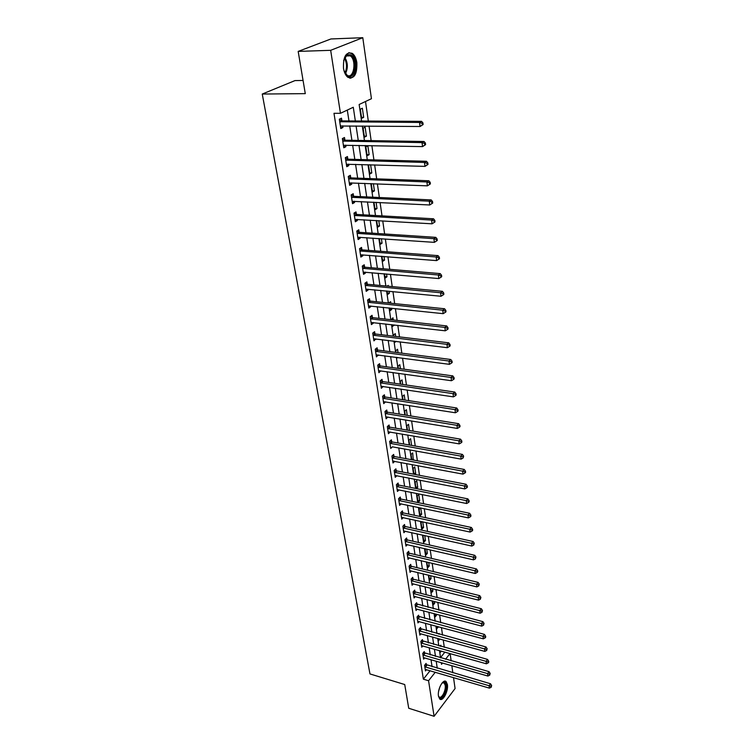 <?xml version="1.0" encoding="UTF-8"?>
<svg xmlns="http://www.w3.org/2000/svg" width="754" height="754" viewBox="0 0 754 754"><rect width="100%" height="100%" fill="white"/><g stroke="black" fill="none" stroke-linecap="round" stroke-linejoin="round"><path stroke-width="1.13" d="M438.47 696.149C437.235 689.608 443.126 678.477 446.114 681.588L447.395 684.509C448.592 690.994 442.777 702.097 439.742 699.015L438.47 696.149M343.485 68.256C343.117 56.475 346.077 51.526 352.363 53.402C354.653 55.193 356.152 58.275 356.859 62.648C357.207 74.335 354.239 79.245 347.952 77.37C345.7 75.617 344.22 72.582 343.485 68.256M303.061 80.461L294.984 80.593L262.251 94.043L369.969 673.935L404.728 684.538L408.725 708.26L434.097 716.3L428.564 680.73L435.275 672.238M262.251 94.043L305.285 93.637L298.179 51.404L330.931 38.963L362.787 37.7L371.439 98.708L359.149 104.495L361.581 121.017M444.304 647.328L443.239 639.939M442.541 635.104L441.448 627.573M440.751 622.729L439.639 615.038M438.941 610.193L437.81 602.352M437.113 597.498L435.953 589.496M435.256 584.623L434.078 576.471M433.371 571.589L432.165 563.266M431.467 558.384L430.232 549.892M429.535 545.001L428.281 536.339M427.575 531.429L426.293 522.597M425.586 517.687L424.285 508.667M423.578 503.747L422.249 494.549M421.533 489.619L420.176 480.232M419.469 475.293L418.084 465.718M417.367 460.779L415.963 450.996M415.247 446.048L413.805 436.076M413.088 431.118L411.618 420.939M410.902 415.972L409.403 405.577M408.687 400.61L407.151 389.997M406.434 385.03L404.87 374.201M404.153 369.215L402.551 358.159M401.835 353.174L400.204 341.892M399.488 336.897L397.82 325.379M397.104 320.384L395.398 308.612M394.681 303.617L392.947 291.6M392.221 286.595L390.449 274.324M389.733 269.319L387.924 256.784M387.198 251.779L385.351 238.98M384.625 233.966L382.74 220.894M382.014 215.88L380.082 202.524M379.366 197.51L377.386 183.863M376.67 178.849L374.653 164.909M373.927 159.895L371.873 145.645M371.147 140.63L369.045 126.069M368.32 121.055L365.502 101.498M450.119 653.586L451.156 660.853M451.834 665.669L452.843 672.785M453.522 677.592L455.077 688.543L434.097 716.3M440.534 657.601L444.898 652.116M360.308 109.189L361.656 118.34L363.682 117.341L362.354 108.218L360.308 109.189M363.098 128.171L364.427 137.181L366.435 136.154L365.115 127.162L363.098 128.171M365.85 146.87L367.151 155.739L369.14 154.674L367.848 145.814L365.85 146.87M369.498 164.758L368.555 165.277L369.837 174.014L371.797 172.911L370.619 164.787M371.251 183.618L372.485 192.006L374.427 190.875L373.381 183.703M373.984 202.223L375.087 209.735L377.009 208.566L376.095 202.326M376.67 220.536L377.65 227.208L379.554 226.002L378.772 220.658M379.319 238.566L380.186 244.409L382.061 243.184L381.411 238.707M381.929 256.322L382.674 261.374L384.54 260.102L384.003 256.483M384.502 273.806L385.124 278.085L386.972 276.784L386.566 273.985M387.028 291.025L387.547 294.55L389.375 293.231L389.083 291.223M387.17 286.124L388.225 285.37L388.357 286.228M389.526 307.99L389.931 310.789L391.741 309.442L391.562 308.207M388.81 303.004L390.61 301.685L390.836 303.221M393.277 319.95L392.957 317.773L391.251 319.724M391.976 324.71L392.287 326.784L394.003 324.936M395.69 336.444L395.275 333.636L393.494 335.021L393.673 336.199M394.399 341.176L394.606 342.57L396.104 341.383M398.055 352.683L397.556 349.272L395.793 350.685L396.057 352.429M396.783 357.405L396.887 358.122L397.641 357.519M400.393 368.697L399.808 364.691L398.065 366.124L398.404 368.423M402.702 384.483L402.033 379.893L400.308 381.354L400.723 384.191M404.973 400.035L404.219 394.889L402.513 396.378L403.004 399.733M407.217 415.379L406.387 409.686L404.691 411.184L405.256 415.058M409.422 430.496L408.517 424.276L406.84 425.803L407.48 430.166M411.599 445.407L410.619 438.677L408.951 440.213L409.667 445.058M413.267 460.015L412.692 452.881L411.043 454.445L411.825 459.752M414.841 474.407L415.708 473.55L414.738 466.886L413.107 468.47L413.955 474.238M416.415 488.601L417.716 487.291L416.755 480.722L415.143 482.324L416.048 488.526M417.151 495.991L418.102 502.484L419.695 500.854L418.753 494.37L417.151 495.991M420.657 507.904L419.13 509.478L420.072 515.887L421.656 514.247L420.732 507.923M422.127 521.693L421.09 522.786L422.014 529.12L423.588 527.461L422.758 521.834M423.616 535.293L423.022 535.934L423.937 542.173L425.492 540.505L424.766 535.547M425.105 548.705L425.831 555.067L427.367 553.379L426.745 549.091M426.849 562.003L427.697 567.8L429.224 566.094L428.696 562.446M428.781 575.179L429.544 580.373L431.062 578.648L430.619 575.622M430.694 588.177L431.373 592.785L432.871 591.051L432.523 588.638M432.579 601.013L433.173 605.038L434.662 603.294L434.398 601.475M434.445 613.671L434.954 617.149L436.425 615.387L436.246 614.152M436.283 626.178L436.707 629.1L438.074 626.659M438.093 638.515L438.442 640.919L439.874 639.015M438.621 634.039L439.073 633.483L439.177 634.189M439.884 650.702L440.157 652.587L441.335 651.117M440.034 646.14L440.779 645.207L440.958 646.395M355.341 120.979L353.287 107.257L340.45 113.307L333.984 113.298L423.362 679.175L430.091 670.711M432.089 666.743L431.005 659.675M430.28 654.896L429.186 647.695M428.451 642.898L427.339 635.556M426.604 630.759L425.463 623.266M424.728 618.45L423.569 610.815M422.834 605.99L421.646 598.205M420.911 593.37L419.705 585.424M418.96 580.589L417.725 572.484M416.99 567.639L415.737 559.374M414.992 554.52L413.71 546.084M412.966 541.221L411.656 532.626M410.921 527.753L409.582 518.978M408.838 514.096L407.471 505.152M406.726 500.26L405.341 491.127M404.596 486.236L403.173 476.924M402.429 472.023L400.977 462.513M400.233 457.612L398.753 447.904M398.008 442.994L396.5 433.098M395.756 428.178L394.21 418.074M393.465 413.154L391.892 402.843M391.137 397.914L389.535 387.386M388.791 382.457L387.151 371.713M386.397 366.774L384.728 355.813M383.974 350.874L382.278 339.677M381.524 334.729L379.78 323.306M379.026 318.358L377.245 306.699M376.491 301.741L374.681 289.828M373.927 284.871L372.071 272.712M371.317 267.755L369.432 255.342M368.668 250.375L366.746 237.698M365.982 232.732L364.012 219.782M363.258 214.815L361.241 201.591M360.487 196.624L358.433 183.109M357.669 178.151L355.568 164.344M354.814 159.377L352.665 145.277M351.911 140.319L349.715 125.909M348.961 120.942L347.302 110.075M341.873 120.715L341.477 118.18L339.328 119.207L340.789 128.548L342.929 127.501L342.665 125.843M344.87 140.008L344.484 137.52L342.363 138.585L343.796 147.775L345.907 146.691L345.662 145.145M347.811 159.009L347.434 156.559L345.332 157.661L346.746 166.709L348.838 165.588L348.612 164.136M350.714 177.708L350.337 175.296L348.273 176.436L349.658 185.343L351.722 184.183L351.515 182.836M353.569 196.125L353.202 193.74L351.157 194.918L352.523 203.693L354.559 202.496L354.371 201.252M356.388 214.249L356.02 211.912L353.994 213.118L355.341 221.761L357.358 220.526L357.179 219.376M359.158 232.109L358.8 229.8L356.793 231.044L358.122 239.546L360.12 238.292L359.95 237.227M361.892 249.687L361.534 247.416L359.554 248.697L360.855 257.076L362.834 255.785L362.683 254.814M364.578 267.01L364.229 264.777L362.269 266.087L363.551 274.333L365.502 273.014L365.37 272.128M367.226 284.079L366.878 281.873L364.936 283.212L366.208 291.346L368.141 289.988L368.018 289.187M369.837 300.893L369.498 298.716L367.575 300.083L368.829 308.094L370.732 306.718L370.629 305.992M372.401 317.453L372.071 315.313L370.167 316.708L371.402 324.606L373.296 323.193L373.192 322.552M374.936 333.777L374.606 331.666L372.73 333.098L373.946 340.874L375.728 338.876M377.434 349.875L377.113 347.792L375.247 349.243L376.444 356.906L378.225 354.955M379.893 365.728L379.573 363.682L377.735 365.153L378.913 372.712L380.685 370.808M382.325 381.364L382.005 379.337L380.186 380.845L381.345 388.291L383.107 386.434M384.71 396.774L384.399 394.785L382.598 396.312L383.748 403.654L385.501 401.844M387.075 411.976L386.764 410.006L384.974 411.552L386.105 418.8L387.858 417.028M389.394 426.952L389.092 425.02L387.32 426.585L388.442 433.729L390.176 432.004M391.694 441.731L391.392 439.818L389.639 441.41L390.742 448.46L392.476 446.773M393.956 456.311L393.663 454.426L391.92 456.038L393.004 462.984L394.738 461.363L393.07 461.052M396.18 470.684L395.897 468.828L394.172 470.458L395.247 477.31L396.915 475.699M398.385 484.86L398.103 483.031L396.397 484.681L397.452 491.438L399.064 489.864M400.553 498.856L400.27 497.046L398.583 498.714L399.629 505.378L401.175 503.832M402.693 512.654L402.419 510.873L400.751 512.56L401.778 519.138L403.267 517.612M404.813 526.273L404.54 524.511L402.881 526.217L403.89 532.71L405.341 531.212M406.896 539.713L406.623 537.979L404.983 539.694L405.982 546.103L407.377 544.624M408.951 552.974L408.687 551.259L407.066 553.002L408.046 559.327L409.394 557.866M410.987 566.066L410.723 564.369L409.111 566.131L410.082 572.371L411.392 570.938M412.994 578.987L412.73 577.319L411.137 579.081L412.099 585.245L413.352 583.841M414.973 591.739L414.709 590.09L413.135 591.881L414.078 597.96L415.303 596.574M416.924 604.331L416.67 602.71L415.105 604.501L416.038 610.504L417.216 609.147M418.856 616.772L418.602 615.16L417.047 616.97L417.97 622.898L419.12 621.55M420.76 629.043L420.515 627.451L418.97 629.279L419.884 635.132L420.996 633.803M422.636 641.164L422.391 639.599L420.864 641.428L421.769 647.215L422.843 645.905M424.493 653.134L424.257 651.588L422.74 653.435L423.635 659.147L424.681 657.856M426.33 664.953L426.095 663.426L424.596 665.292L425.473 670.928L426.491 669.656M298.179 51.404L330.667 50.32L362.787 37.7M423.362 679.175L428.564 680.73M340.45 113.307L330.667 50.32M437.263 668.251L436.198 661.173M435.482 656.385L434.408 649.166M433.682 644.359L432.589 636.998M431.863 632.191L430.741 624.68M430.016 619.863L428.875 612.21M428.149 607.385L426.981 599.571M426.255 594.736L425.067 586.772M424.342 581.918L423.126 573.803M422.4 568.94L421.156 560.656M420.43 555.792L419.167 547.338M418.432 542.465L417.141 533.851M416.415 528.969L415.096 520.175M414.361 515.284L413.022 506.311M412.287 501.41L410.921 492.258M410.185 487.357L408.791 478.017M408.055 473.097L406.623 463.569M405.888 458.649L404.436 448.932M403.692 444.002L402.212 434.078M401.467 429.149L399.959 419.017M399.215 414.078L397.669 403.748M396.924 398.8L395.35 388.253M394.606 383.305L392.994 372.533M392.259 367.584L390.61 356.585M389.865 351.628L388.187 340.412M387.443 335.445L385.728 323.994M384.983 319.027L383.239 307.33M382.495 302.354L380.704 290.413M379.959 285.446L378.131 273.25M377.386 268.273L375.53 255.813M374.785 250.837L372.881 238.123M372.127 233.137L370.186 220.149M369.441 215.163L367.452 201.902M366.708 196.917L364.682 183.363M363.937 178.378L361.863 164.532M361.119 159.546L358.998 145.399M358.254 140.423L356.086 125.956M441.269 662.634L441.524 664.321L442.56 663.002M445.529 659.25L450.015 653.558M362.316 126.012L364.446 140.517M365.181 145.513L367.273 159.716M368.009 164.711L370.054 178.604M370.789 183.599L372.787 197.199M373.522 202.195L375.483 215.512M376.218 220.507L378.14 233.533M378.876 238.528L380.751 251.289M381.486 256.285L383.324 268.773M384.059 273.768L385.85 285.992M386.585 290.987L388.348 302.957M389.083 307.943L390.808 319.677M391.543 324.654L393.23 336.143M393.965 341.119L395.624 352.372M396.35 357.349L397.971 368.367M398.706 373.334L400.289 384.135M401.024 389.092L402.579 399.667M403.305 404.625L404.832 414.992M405.567 419.94L407.056 430.091M407.782 435.039L409.252 444.983M409.978 449.921L411.411 459.676M412.136 464.605L413.541 474.153M414.266 479.082L415.642 488.441M416.368 493.361L417.716 502.532M418.442 507.442L419.761 516.433M420.478 521.334L421.778 530.156M422.494 535.048L423.767 543.681M424.493 548.563L425.737 557.036M426.453 561.909L427.678 570.212M428.385 575.085L429.591 583.219M430.298 588.082L431.476 596.065M432.193 600.91L433.343 608.732M434.05 613.567L435.181 621.239M435.887 626.074L437 633.596M437.706 638.412L438.79 645.792M439.497 650.598L440.562 657.827M340.629 127.483L342.929 127.501M361.505 117.341L363.682 117.341M438.112 638.638L439.893 639.128M436.377 626.847L438.168 627.328M434.624 614.906L436.425 615.387M432.853 602.823L434.662 603.294M431.052 590.589L432.871 591.051M429.233 578.205L431.062 578.648M427.386 565.651L429.224 566.094M425.52 552.946L427.367 553.379M423.625 540.081L425.492 540.505M421.712 527.046L423.588 527.461M419.771 513.842L421.656 514.247M417.81 500.468L419.695 500.854M415.812 486.914L417.716 487.291M413.795 473.182L415.708 473.55M411.75 459.271L413.682 459.629M392.052 325.181L394.078 325.417M389.705 309.225L391.741 309.442M387.33 293.033L389.375 293.231M384.908 276.605L386.972 276.784M382.466 259.942L384.54 260.102M379.978 243.033L382.061 243.184M377.452 225.87L379.554 226.002M374.898 208.453L377.009 208.566M372.297 190.781L374.427 190.875M369.667 172.836L371.797 172.911M366.991 154.617L369.14 154.674M364.267 136.125L366.435 136.154M343.617 146.644L345.907 146.691M346.567 165.512L348.838 165.588M349.46 184.089L351.722 184.183M352.316 202.383L354.559 202.496M355.134 220.394L357.358 220.526M357.905 238.132L360.12 238.292M360.629 255.606L362.834 255.785M363.315 272.816L365.502 273.014M365.963 289.772L368.141 289.988M368.574 306.482L370.732 306.718M371.147 322.948L373.296 323.193M373.673 339.177L375.812 339.441M376.171 355.162L378.301 355.445M378.631 370.93L380.751 371.222M381.062 386.472L383.164 386.783M383.456 401.788L385.539 402.118M385.812 416.896L387.886 417.235M388.15 431.797L390.204 432.146M389.941 443.324L460.751 456.095L461.128 459.12L392.485 446.858M423.135 124.533L422.937 122.911L422.127 123.345L422.325 124.966L423.135 124.533L420.053 126.502L340.393 126.022M422.325 124.966L420.053 126.502L419.554 122.44L421.58 121.356L342.542 120.913L339.394 119.575M339.734 121.743L419.554 122.44L422.127 123.345M340.883 125.843L340.412 126.088M422.937 122.911L421.58 121.356M425.595 144.655L425.397 143.053L424.596 143.505L424.794 145.098L425.595 144.655L422.542 146.606L343.409 145.286M424.794 145.098L422.542 146.606L422.042 142.61L424.05 141.488L345.53 140.216L342.401 138.868M342.75 141.083L422.042 142.61L424.596 143.505M425.397 143.053L424.05 141.488M428.008 164.438L427.82 162.864L427.028 163.335L427.216 164.909L428.008 164.438L424.983 166.38L346.369 164.259M427.216 164.909L424.983 166.38L424.493 162.449L426.472 161.29L348.471 159.217L345.37 157.859M345.718 160.121L424.493 162.449L427.028 163.335M427.82 162.864L426.472 161.29M430.383 183.901L430.195 182.355L429.412 182.836L429.601 184.391L430.383 183.901L427.386 185.842L349.281 182.93M429.601 184.391L427.386 185.842L426.905 181.968L428.866 180.772L351.373 177.916L348.282 176.549M348.65 178.858L426.905 181.968L429.412 182.836M430.195 182.355L428.866 180.772M432.721 203.052L432.542 201.535L431.769 202.034L431.948 203.552L432.721 203.052L429.742 204.984L352.156 201.318M431.948 203.552L429.742 204.984L429.28 201.177L431.213 199.933L354.229 196.332L351.157 194.956M351.524 197.303L429.28 201.177L431.769 202.034M432.542 201.535L431.213 199.933M343.607 60.537L347.217 54.693L350.685 54.825C358.169 58.708 355.068 80.716 347.698 76.088L343.984 70.631M345.115 73.289L347.16 75.306C353.777 79.5 356.878 60.066 350.261 55.853L346.717 55.513L344.54 57.804M349.781 78.199C356.953 78.256 358.244 57.841 351.307 53.506L348.866 52.629M442.089 682.973L443.541 682.163C444.822 681.993 445.633 682.954 445.982 685.037C447.254 691.955 440.119 702.483 438.46 696.027L438.451 696.008M438.489 696.112L439.054 696.875C441.486 699.344 446.161 690.457 445.19 685.254L444.163 682.917L442.164 682.907M439.893 699.137C444.247 697.356 446.472 692.408 446.557 684.302L444.907 681.145M354.361 215.465L431.608 220.074L432.07 223.815L354.983 219.423M354.031 213.099L357.038 214.466L433.522 218.801L431.608 220.074L434.078 220.913L434.257 222.411L435.02 221.902L434.841 220.404L434.078 220.913M434.841 220.404L433.522 218.801M432.07 223.815L434.257 222.411M357.151 233.354L433.908 238.669L434.361 242.354L357.764 237.246M356.887 230.988L359.799 232.326L435.803 237.359L433.908 238.669L436.349 239.499L436.538 240.978L437.292 240.451L437.113 238.971L436.349 239.499M437.113 238.971L435.803 237.359M434.361 242.354L436.538 240.978M359.903 250.969L436.17 256.982L436.613 260.601L360.506 254.805M359.696 248.603L362.523 249.913L438.036 255.625L436.17 256.982L438.592 257.793L438.771 259.244L439.516 258.707L439.337 257.255L438.592 257.793M439.337 257.255L438.036 255.625M436.613 260.601L438.771 259.244M362.617 268.33L438.394 274.993L438.828 278.565L363.202 272.109M362.467 265.945L365.209 267.236L440.242 273.617L438.394 274.993L440.798 275.804L440.977 277.227L441.712 276.671L441.542 275.248L440.798 275.804M441.542 275.248L440.242 273.617M438.828 278.565L440.977 277.227M365.285 285.417L440.581 292.74L441.015 296.256L365.869 289.14M365.19 283.042L367.858 284.305L442.419 291.317L440.581 292.74L442.966 293.532L443.145 294.937L443.87 294.371L443.701 292.957L442.966 293.532M443.701 292.957L442.419 291.317M441.015 296.256L443.145 294.937M367.914 302.26L442.739 310.205L443.163 313.664L368.489 305.926M367.867 299.875L370.459 301.119L444.549 308.754L442.739 310.205L445.105 310.987L445.275 312.373L446 311.788L445.831 310.403L445.105 310.987M445.831 310.403L444.549 308.754M443.163 313.664L445.275 312.373M370.506 318.857L444.86 327.406L445.284 330.808L371.072 322.467M370.497 316.473L373.023 317.688L446.66 325.926L444.86 327.406L447.207 328.169L447.376 329.536L448.093 328.942L447.933 327.585L447.207 328.169M447.933 327.585L446.66 325.926M445.284 330.808L447.376 329.536M373.06 335.21L446.952 344.342L447.367 347.698L373.616 338.772M373.098 332.816L375.558 334.013L448.734 342.834L446.952 344.342L449.28 345.096L449.45 346.444L450.157 345.841L449.997 344.493L449.28 345.096M449.997 344.493L448.734 342.834M447.367 347.698L449.45 346.444M375.577 351.326L449.016 361.025L449.422 364.333L376.123 354.832M375.652 348.932L378.046 350.101L450.769 359.488L449.016 361.025L451.326 361.779L451.486 363.098L452.193 362.486L452.032 361.157L451.326 361.779M452.032 361.157L450.769 359.488M449.422 364.333L451.486 363.098M378.056 367.207L451.043 377.462L451.448 380.723L378.593 370.666M378.169 364.804L380.506 365.963L452.786 375.897L451.043 377.462L453.333 378.197L453.493 379.507L454.191 378.876L454.031 377.575L453.333 378.197M454.031 377.575L452.786 375.897M451.448 380.723L453.493 379.507M380.497 382.872L453.041 393.654L453.437 396.868L381.034 386.274M380.647 380.459L382.928 381.599L454.766 392.061L453.041 393.654L455.322 394.38L455.473 395.661L456.161 395.03L456.01 393.748L455.322 394.38M456.01 393.748L454.766 392.061M453.437 396.868L455.473 395.661M382.909 398.3L455.011 409.611L455.397 412.768L383.437 401.665M383.089 395.897L385.313 397.019L456.717 407.999L455.011 409.611L457.273 410.327L457.424 411.59L458.112 410.939L457.951 409.676L457.273 410.327M457.951 409.676L456.717 407.999M455.397 412.768L457.424 411.59M385.285 413.522L456.952 425.331L457.339 428.442L385.803 416.839M385.492 411.109L387.669 412.212L458.639 423.691L456.952 425.331L459.195 426.038L459.346 427.282L460.025 426.623L459.874 425.379L459.195 426.038M459.874 425.379L458.639 423.691M457.339 428.442L459.346 427.282M387.631 428.526L458.866 440.817L459.243 443.889L388.14 431.797M387.867 426.114L389.997 427.198L460.534 439.158L458.866 440.817L461.09 441.524L461.241 442.749L461.91 442.08L461.759 440.854L461.09 441.524M461.759 440.854L460.534 439.158M459.243 443.889L461.241 442.749M390.195 440.901L392.287 441.976L462.409 454.408L460.751 456.095L462.956 456.783L463.107 457.989L463.625 456.104L462.956 456.783M463.625 456.104L462.409 454.408M461.128 459.12L463.107 457.989M392.221 457.923L462.607 471.146L462.975 474.125L392.711 461.099M392.504 455.501L394.54 456.556L464.247 469.44L462.607 471.146L464.803 471.825L464.945 473.012L465.604 472.334L465.454 471.137L464.803 471.825M465.454 471.137L464.247 469.44M462.975 474.125L464.945 473.012M394.465 472.315L464.445 485.981L464.803 488.922L394.955 475.454M394.776 469.893L396.764 470.93L466.066 484.256L464.445 485.981L466.622 486.65L466.764 487.829L467.414 487.141L467.263 485.962L466.622 486.65M467.263 485.962L466.066 484.256M464.803 488.922L466.764 487.829M396.679 486.519L466.245 500.609L466.603 503.512L397.16 489.61M397.009 484.087L398.97 485.114L467.857 498.865L466.245 500.609L468.413 501.269L468.554 502.428L469.195 501.73L469.054 500.571L468.413 501.269M469.054 500.571L467.857 498.865M466.603 503.512L468.554 502.428M398.866 500.524L468.027 515.039L468.385 517.894L399.347 503.578M399.215 498.092L401.137 499.101L469.619 513.267L468.027 515.039L470.176 515.689L470.317 516.829L470.948 516.122L470.807 514.982L470.176 515.689M470.807 514.982L469.619 513.267M468.385 517.894L470.317 516.829M401.024 514.351L469.78 529.261L470.128 532.079L401.496 517.357M401.392 511.909L403.267 512.909L471.363 527.47L469.78 529.261L471.919 529.902L472.051 531.033L472.683 530.316L472.541 529.185L471.919 529.902M472.541 529.185L471.363 527.47M470.128 532.079L472.051 531.033M403.154 527.979L471.514 543.285L471.863 546.066L403.616 530.957M403.541 525.538L405.379 526.528L473.078 541.485L471.514 543.285L473.635 543.926L473.766 545.038L474.257 543.2L473.635 543.926M474.257 543.2L473.078 541.485M471.863 546.066L473.766 545.038M405.256 541.438L473.22 557.121L473.559 559.864L405.718 544.369M405.661 538.987L407.462 539.968L474.775 555.302L473.22 557.121L475.322 557.753L475.463 558.846L475.944 557.018L475.322 557.753M475.944 557.018L474.775 555.302M473.559 559.864L475.463 558.846M407.33 554.718L474.907 570.769L475.246 573.474L407.782 557.611M407.744 552.267L409.516 553.238L476.443 568.931L474.907 570.769L476.999 571.391L477.131 572.475L477.744 571.739L477.612 570.655L476.999 571.391M477.612 570.655L476.443 568.931M475.246 573.474L477.131 572.475M409.375 567.828L476.575 584.237L476.905 586.904L409.818 570.684M409.808 565.368L411.543 566.329L478.093 582.38L476.575 584.237L478.639 584.85L478.771 585.915L479.252 584.105L478.639 584.85M479.252 584.105L478.093 582.38M476.905 586.904L478.771 585.915M411.392 580.759L478.215 597.517L478.536 600.146L411.835 583.577M411.844 578.309L413.55 579.251L479.723 595.651L478.215 597.517L480.27 598.12L480.402 599.176L480.873 597.375L480.27 598.12M480.873 597.375L479.723 595.651M478.536 600.146L480.402 599.176M413.39 593.53L479.827 610.617L480.147 613.219L413.823 596.31M413.842 591.07L415.529 592.003L481.325 608.732L479.827 610.617L481.872 611.221L482.004 612.257L482.466 610.467L481.872 611.221M482.466 610.467L481.325 608.732M480.147 613.219L482.004 612.257M415.36 606.131L481.429 623.549L481.74 626.122L415.784 608.883M415.822 603.671L482.909 621.654L481.429 623.549L483.455 624.142L483.578 625.17L484.049 623.379L483.455 624.142M484.049 623.379L482.909 621.654M481.74 626.122L483.578 625.17M417.301 618.582L483.003 636.31L483.314 638.845L417.725 621.296M417.782 616.122L484.473 634.406L483.003 636.31L485.02 636.894L485.142 637.912L485.727 637.139L485.604 636.131L485.02 636.894M485.604 636.131L484.473 634.406M483.314 638.845L485.142 637.912M419.215 630.872L484.558 648.911L484.869 651.409L419.639 633.548M419.705 628.402L486.01 646.979L484.558 648.911L486.556 649.486L486.679 650.485L487.141 648.713L486.556 649.486M487.141 648.713L486.01 646.979M484.869 651.409L486.679 650.485M421.109 643.002L486.094 661.343L486.396 663.803L421.524 645.65M421.618 640.532L487.536 659.401L486.094 661.343L488.083 661.908L488.196 662.898L488.781 662.116L488.658 661.135L488.083 661.908M488.658 661.135L487.536 659.401M486.396 663.803L488.196 662.898M422.985 654.981L487.602 673.614L487.904 676.046L423.39 657.601M423.494 652.521L489.035 671.663L487.602 673.614L489.582 674.17L489.704 675.15L490.157 673.388L489.582 674.17M490.157 673.388L489.035 671.663M487.904 676.046L489.704 675.15M424.832 666.819L489.101 685.725L489.403 688.129L425.237 669.401M425.35 664.349L490.524 683.765L489.101 685.725L491.061 686.281L491.184 687.243L491.627 685.49L491.061 686.281M491.627 685.49L490.524 683.765M489.403 688.129L491.184 687.243M339.903 121.828L342.043 120.791M340.403 121.941L342.542 120.913M342.919 141.168L345.04 140.093M343.419 141.281L345.53 140.216M345.897 160.197L347.99 159.094M346.378 160.319L348.471 159.217M348.819 178.934L350.883 177.793M349.3 179.066L351.373 177.916M351.694 197.388L353.739 196.2M352.184 197.51L354.229 196.332M344.823 57.342C347.933 62.761 348.141 68.218 345.426 73.732M344.964 73.015C347.198 68.001 347.01 63.025 344.408 58.096M439.855 686.913L438.602 691.418M354.531 215.55L356.557 214.334M355.011 215.682L357.038 214.466M357.321 233.438L359.328 232.185M357.801 233.57L359.799 232.326M360.073 251.054L362.052 249.772M360.544 251.195L362.523 249.913M362.778 268.415L364.738 267.095M363.249 268.547L365.209 267.236M365.445 285.502L367.387 284.164M365.916 285.643L367.858 284.305M368.075 302.345L369.997 300.978M368.546 302.486L370.459 301.119M370.666 318.942L372.561 317.538M371.128 319.083L373.023 317.688M373.221 335.294L375.096 333.862M373.682 335.445L375.558 334.013M375.737 351.411L377.594 349.96M376.189 351.562L378.046 350.101M378.216 367.292L380.054 365.813M378.668 367.443L380.506 365.963M380.657 382.957L382.476 381.449M381.109 383.107L382.928 381.599M383.07 398.385L384.87 396.858M383.513 398.546L385.313 397.019M385.445 413.607L387.226 412.061M385.888 413.767L387.669 412.212M387.782 428.611L389.554 427.037M388.225 428.772L389.997 427.198M390.091 443.418L391.844 441.816M390.534 443.578L392.287 441.976M392.372 458.008L394.106 456.396M392.806 458.168L394.54 456.556M394.615 472.4L396.331 470.769M395.049 472.57L396.764 470.93M396.83 486.603L398.536 484.954M397.264 486.773L398.97 485.114M399.017 500.609L400.704 498.941M399.45 500.779L401.137 499.101M401.175 514.435L402.843 512.739M401.599 514.605L403.267 512.909M403.305 528.073L404.955 526.358M403.729 528.243L405.379 526.528M405.407 541.523L407.047 539.798M405.831 541.692L407.462 539.968M407.48 554.803L409.102 553.059M407.895 554.972L409.516 553.238M409.526 567.913L411.128 566.15M409.94 568.082L411.543 566.329M411.543 580.844L413.135 579.072M411.957 581.023L413.55 579.251M413.531 593.615L415.115 591.833M413.946 593.794L415.529 592.003M415.501 606.225L417.066 604.425M415.916 606.395L417.48 604.595M417.443 618.666L418.998 616.857M417.848 618.846L419.403 617.026M419.365 630.957L420.902 629.128M419.771 631.136L421.307 629.307M421.25 643.087L422.777 641.249M421.656 643.266L423.183 641.428M423.126 655.075L424.634 653.218M423.522 655.254L425.039 653.398M424.973 666.904L426.472 665.047M425.369 667.092L426.868 665.226M352.363 53.402L351.204 53.44M346.717 55.513L347.217 54.693M346.029 55.975L350.261 55.853M443.032 682.577L444.163 682.917M442.918 682.596L443.541 682.163"/></g></svg>
